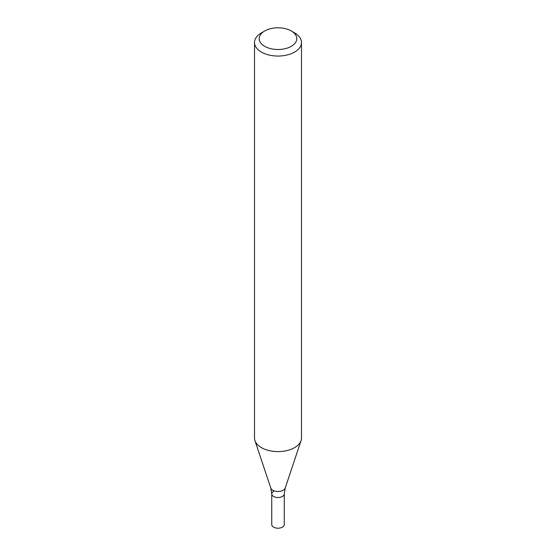<?xml version="1.0" encoding="UTF-8"?>
<svg xmlns="http://www.w3.org/2000/svg" width="556" height="556" viewBox="0 0 556 556"><rect width="100%" height="100%" fill="white"/><g stroke="black" fill="none" stroke-linecap="round" stroke-linejoin="round"><path stroke-width="0.83" d="M291.288 30.976L294.61 32.894A23.491 13.566 180 0 1 301.491 42.485A23.491 13.566 180 0 1 294.61 52.076A23.491 13.566 180 0 1 269.007 55.016A23.491 13.566 180 0 1 254.509 42.485A23.491 13.566 180 0 1 261.389 32.894L264.712 30.976A18.793 10.849 180 0 1 291.288 30.976A18.793 10.849 180 0 1 291.288 46.322A18.793 10.849 180 0 1 264.712 46.322A18.793 10.849 180 0 1 264.712 30.976M301.491 42.485L301.491 438.031A23.491 13.566 180 0 1 301.067 440.595A23.491 13.566 180 0 1 294.61 447.622A23.491 13.566 180 0 1 271.12 450.999A23.491 13.566 180 0 1 254.933 440.595A23.491 13.566 180 0 1 254.509 438.031L254.509 42.485M273.573 491.337A6.262 3.614 -0 0 0 271.738 493.895A6.262 3.614 -0 0 0 278 497.509A6.262 3.614 -0 0 0 284.262 493.895L285.2 488.078L301.067 440.595M271.738 493.895A6.262 3.614 -0 0 0 278 497.509A6.262 3.614 -0 0 0 284.262 493.895L284.262 524.586A6.262 3.614 -0 0 1 278 528.2A6.262 3.614 -0 0 1 271.738 524.586L271.738 493.895L270.8 488.078A7.332 4.233 -0 0 0 278 491.504A7.332 4.233 -0 0 0 285.2 488.078M270.8 488.078L254.933 440.595"/></g></svg>
